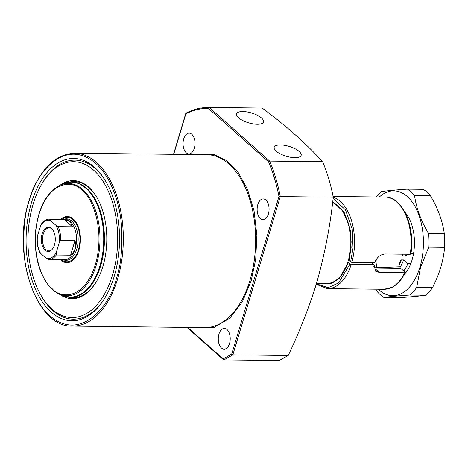 <?xml version="1.0" encoding="UTF-8"?>
<svg xmlns="http://www.w3.org/2000/svg" width="468" height="468" viewBox="0 0 468 468"><rect width="100%" height="100%" fill="white"/><g stroke="black" fill="none" stroke-linecap="round" stroke-linejoin="round"><path stroke-width="0.7" d="M200.322 154.621L214.373 154.651L227.038 160.822L237.996 172.113L247.461 189.154L254.083 210.986L256.885 235.41L255.698 259.424L251.199 280.718L242.488 301.644L229.747 318.234L214.262 327.343L198.362 327.524M268.392 213.987A10.372 5.973 -89.4 0 0 263.215 198.912A10.372 5.973 -89.4 0 0 257.809 204.592A10.372 5.973 -89.4 0 0 262.981 219.662A10.372 5.973 -89.4 0 0 268.392 213.987M194.308 148.221A10.372 5.973 -89.4 0 0 189.136 133.146A10.372 5.973 -89.4 0 0 183.725 138.826A10.372 5.973 -89.4 0 0 188.902 153.896A10.372 5.973 -89.4 0 0 194.308 148.221M229.536 343.483A10.372 5.973 -89.4 0 0 224.365 328.413A10.372 5.973 -89.4 0 0 218.954 334.088A10.372 5.973 -89.4 0 0 224.131 349.163A10.372 5.973 -89.4 0 0 229.536 343.483M31.42 202.896A81.157 46.73 90.6 0 1 106.376 182.409A81.157 46.73 90.6 0 1 114.204 276.383A81.157 46.73 90.6 0 1 105.072 297.619A81.157 46.73 90.6 0 1 44.676 305.077A81.157 46.73 90.6 0 1 31.42 202.896M106.698 182.988A79.542 45.8 -89.4 0 0 42.512 182.83L41.833 183.971A77.928 44.875 90.6 0 1 99.83 176.81A77.928 44.875 90.6 0 1 112.554 274.927A77.928 44.875 90.6 0 1 40.581 294.6A77.928 44.875 90.6 0 1 33.07 204.358A77.928 44.875 90.6 0 1 41.833 183.971M40.581 294.6L41.237 295.753A79.542 45.8 -89.4 0 0 105.411 297.045M288.224 355.493L279.261 360.547L223.874 359.921L232.836 354.861L288.224 355.493C299.508 331.771 308.921 307.809 316.45 283.62C324.687 254.522 330.291 225.705 333.263 197.186A133.719 76.998 -89.4 0 0 322.604 161.694C306.47 143.857 286.334 125.98 262.185 108.055A133.719 76.998 -89.4 0 0 261.84 108.049L208.898 107.453A133.719 76.998 -89.4 0 1 209.249 107.459L208.354 108.365L268.55 161.811C273.031 172.452 276.512 184.023 278.992 196.513L231.713 354.095L223.172 358.915L187.674 327.401M280.496 144.94A14.075 5.142 -163.3 0 1 294.957 148.678A14.075 5.142 -163.3 0 1 301.135 155.411A14.075 5.142 -163.3 0 1 294.852 157.681A14.075 5.142 -163.3 0 1 280.525 154.013A14.075 5.142 -163.3 0 1 274.172 147.326A14.075 5.142 -163.3 0 1 280.496 144.94M242.869 111.536A14.075 5.142 -163.3 0 1 257.33 115.274A14.075 5.142 -163.3 0 1 263.502 122.008A14.075 5.142 -163.3 0 1 257.219 124.277A14.075 5.142 -163.3 0 1 242.898 120.604A14.075 5.142 -163.3 0 1 236.545 113.923A14.075 5.142 -163.3 0 1 242.869 111.536M60.349 185.024A59.021 33.989 90.6 0 1 97.221 198.017A59.021 33.989 90.6 0 1 102.913 266.362A59.021 33.989 90.6 0 1 96.273 281.806A59.021 33.989 90.6 0 1 59.114 293.962M97.408 198.35A58.096 33.456 -89.4 0 0 74.225 181.555A58.096 33.456 -89.4 0 0 69.334 182.122M76.202 181.678A58.096 33.456 -89.4 0 0 73.967 182.011M72.663 297.279A58.096 33.456 -89.4 0 0 74.886 297.666M68.035 297.069A58.096 33.456 -89.4 0 0 72.909 297.747A58.096 33.456 -89.4 0 0 96.466 281.479M262.185 108.055L209.249 107.459L269.662 161.091L268.55 161.811M322.604 161.694L269.662 161.091A133.719 76.998 -89.4 0 1 280.32 196.583L278.992 196.513M333.263 197.186L280.32 196.583L232.836 354.861L231.713 354.095M173.716 154.317L185.866 113.835C193.22 110.079 200.719 108.254 208.354 108.365M223.172 358.915L223.874 359.921L223.476 359.763L187.019 327.395M403.726 270.908A34.585 19.913 -89.4 0 0 407.903 263.654L403.58 259.916L401.322 259.892L400.023 261.472L399.713 263.402A9.22 5.312 -89.4 0 0 400.392 266.731L377.325 267.673L373.833 266.608M332.596 202.545A40.921 23.564 90.6 0 1 338.206 206.031A40.921 23.564 90.6 0 1 350.187 251.474A40.921 23.564 90.6 0 1 327.629 283.427A40.921 23.564 90.6 0 1 326.799 283.438L316.538 283.327M403.58 259.916A32.625 18.784 90.6 0 1 400.345 266.836M410.764 263.689L407.903 263.654M399.391 268.708A37.463 21.575 -89.4 0 0 400.392 266.731M372.563 263.344L372.592 262.606M402.252 254.171L402.503 255.937L404.767 255.961L408.792 254.247M410.898 253.761L413.507 253.791M405.177 254.206A32.625 18.784 90.6 0 1 404.767 255.961M410.998 253.065A34.585 19.913 -89.4 0 0 411.214 233.871M63.648 219.363A20.75 11.946 90.6 0 1 66.45 218.819A20.75 11.946 90.6 0 1 71.762 221.066A20.75 11.946 90.6 0 1 77.787 244.46A20.75 11.946 90.6 0 1 65.982 260.313A20.75 11.946 90.6 0 1 63.192 259.705M37.428 235.93L41.155 224.295C43.992 220.621 46.701 218.925 49.292 219.199L65.146 219.381A20.171 11.618 90.6 0 1 70.317 221.563A20.171 11.618 90.6 0 1 76.173 244.314A20.171 11.618 90.6 0 1 64.689 259.722L48.836 259.547A20.171 11.618 90.6 0 1 48.298 259.518L46.186 258.307L40.564 253.311C37.838 248.461 36.796 242.67 37.428 235.93L37.124 237.393C36.808 243.05 37.697 248.069 39.792 252.445M70.194 221.563L72.487 226.787L58.167 226.629L56.055 225.418L50.427 220.422L49.83 219.229L64.151 219.393L70.194 221.563M60.653 240.435L74.979 240.599C76.565 246.513 75.108 251.374 70.609 255.171L56.283 255.007L56.242 252.632L59.19 242.798L60.653 240.435A20.171 11.618 90.6 0 0 58.167 226.629M51.544 228.571A12.104 6.967 -89.4 0 0 51.269 228.337A12.104 6.967 -89.4 0 0 42.067 234.123A12.104 6.967 -89.4 0 0 45.068 250.158A12.104 6.967 -89.4 0 0 51.018 250.456A12.104 6.967 -89.4 0 0 55.271 239.71A12.104 6.967 -89.4 0 0 51.544 228.571M51.603 228.624A11.53 6.64 -89.4 0 0 49.257 227.846A11.53 6.64 -89.4 0 0 42.693 236.656A11.53 6.64 -89.4 0 0 46.039 249.649A11.53 6.64 -89.4 0 0 48.994 250.901A11.53 6.64 -89.4 0 0 51.363 250.175M56.283 255.007A20.171 11.618 90.6 0 1 48.836 259.547L48.298 259.518M39.961 252.117L40.564 253.311M74.979 240.599L70.609 255.171M64.151 219.393L72.487 226.787M59.974 185.188C46.209 192.576 38.037 208.336 35.451 232.467C34.111 257.774 39.792 276.816 52.504 289.593L58.746 293.787A56.183 32.35 90.6 0 0 97.689 259.781A56.183 32.35 90.6 0 0 82.678 189.493A56.183 32.35 90.6 0 0 59.974 185.188L62.753 183.947L71.908 181.988A57.64 33.187 90.6 0 1 86.674 188.235A57.64 33.187 90.6 0 1 103.41 253.223A57.64 33.187 90.6 0 1 70.609 297.256L76.869 297.326A57.64 33.187 -89.4 0 0 77.126 297.332M68.17 216.567A23.055 13.274 -89.4 0 0 64.549 217.772L63.198 218.568A22.195 12.782 90.6 0 1 73.096 219.79A22.195 12.782 90.6 0 1 78.835 248.332A22.195 12.782 90.6 0 1 62.724 260.495A22.195 12.782 90.6 0 1 61.6 259.687M60.501 259.676A23.055 13.274 -89.4 0 0 60.992 260.132A23.055 13.274 -89.4 0 0 66.895 262.63A23.055 13.274 -89.4 0 0 80.016 245.016A23.055 13.274 -89.4 0 0 73.324 219.024A23.055 13.274 -89.4 0 0 67.415 216.526A23.055 13.274 -89.4 0 0 60.957 219.334M62.724 260.495L64.057 261.32A23.055 13.274 -89.4 0 0 67.649 262.601M78.431 182.064A57.64 33.187 -89.4 0 0 78.174 182.058L71.908 181.988M62.057 219.346A22.195 12.782 90.6 0 1 63.198 218.568M379.355 196.999A52.451 30.204 90.6 0 1 414.648 205.803A52.451 30.204 90.6 0 1 419.977 267.017A52.451 30.204 90.6 0 1 378.314 289.212M375.687 289.183L376.828 291.16A57.64 33.187 -89.4 0 0 383.918 297.455C389.657 296.618 398.321 295.811 409.915 295.027A57.64 33.187 -89.4 0 0 416.678 287.446L420.545 267.281L428.764 247.162A57.64 33.187 -89.4 0 0 428.436 233.28C420.948 220.703 416.309 208.084 414.525 195.425A57.64 33.187 -89.4 0 0 407.435 189.13C395.94 189.903 387.276 190.71 381.438 191.558A57.64 33.187 -89.4 0 0 376.284 196.964M404.282 274.517A36.89 21.241 -89.4 0 0 407.891 269.621A36.89 21.241 -89.4 0 0 412.045 259.968A36.89 21.241 -89.4 0 0 408.482 217.251A36.89 21.241 -89.4 0 0 404.984 212.279M405.077 273.002A34.585 19.913 -89.4 0 0 408.377 268.778M383.918 297.455L399.754 297.636C411.249 296.864 419.913 296.057 425.751 295.209A57.64 33.187 -89.4 0 0 432.514 287.621C439.423 274.23 443.448 260.799 444.6 247.344A57.64 33.187 -89.4 0 0 444.272 233.462C442.541 220.949 437.908 208.33 430.361 195.606A57.64 33.187 -89.4 0 0 426.933 192.085A57.64 33.187 -89.4 0 0 423.271 189.312L407.435 189.13M408.95 218.1A34.585 19.913 -89.4 0 0 405.75 213.806M444.6 247.344L428.764 247.162M416.678 287.446L432.514 287.621M409.915 295.027L425.751 295.209M414.525 195.425L430.361 195.606M428.436 233.28L444.272 233.462M349.128 260.003L351.123 247.496L350.362 230.238L344.161 212.367L332.701 201.685M333.117 198.362L345.53 209.921L352.24 229.291L353.047 247.976L350.608 261.945L351.831 262.373L374.692 262.63C376.869 257.371 380.303 254.487 384.988 253.972L410.249 254.259L410.652 253.633M374.143 269.006L400.45 268.69L401.725 269.135L405.101 272.13L404.697 272.762L379.443 272.475L375.506 271.136L374.072 264.683L351.216 264.426L349.994 263.999L348.262 262.466L348.508 262.057L350.702 262.021M350.608 261.945L348.876 260.413M321.89 283.386L331.455 283.579L339.358 278.378L348.508 262.057M371.721 262.595L374.072 264.683M405.101 272.13L405.294 272.563C401.79 279.642 397.385 284.567 392.079 287.334L384.035 289.277A46.11 26.553 -89.4 0 0 404.697 272.762M204.902 327.6A86.457 49.783 -89.4 0 0 249.97 280.291A86.457 49.783 -89.4 0 0 206.856 154.697L74.541 153.2A86.457 49.783 90.6 0 1 117.661 278.793A86.457 49.783 90.6 0 1 72.587 326.102L204.902 327.6M29.186 200.912C34.129 177.05 63.092 135.755 95.688 163.379C110.588 176.225 119.656 202.545 121.44 224.868C122.663 247.794 120.996 265.631 116.438 278.366C111.495 302.234 82.532 343.53 49.93 315.9C35.03 303.059 25.962 276.734 24.184 254.416C22.961 231.484 24.628 213.654 29.186 200.912M401.322 259.892A32.625 18.784 90.6 0 1 399.748 263.73M377.325 267.673A9.22 5.312 90.6 0 1 376.254 259.582M402.913 254.177A32.625 18.784 90.6 0 1 402.503 255.937M49.292 219.199A20.171 11.618 90.6 0 1 49.83 219.229M56.242 252.632C53.41 257.423 50.064 259.313 46.186 258.307M56.055 225.418C58.781 230.262 59.822 236.059 59.19 242.798M40.377 226.097C43.202 221.305 46.554 219.41 50.427 220.422M62.753 183.947A57.5 33.111 90.6 0 1 85.995 188.352A57.5 33.111 90.6 0 1 101.357 260.29A57.5 33.111 90.6 0 1 61.501 295.092L70.609 297.256M52.363 288.896C43.512 283.549 28.378 251.374 38.943 214.531C50.281 178.372 74.295 180.952 81.953 190.26C90.798 195.606 105.932 227.776 95.367 264.619C84.029 300.784 60.021 298.204 52.363 288.896M61.501 295.092L58.746 293.787A56.183 32.35 90.6 0 1 52.627 289.674M333.257 197.215A46.11 26.553 90.6 0 1 351.831 262.373M351.216 264.426A46.11 26.553 90.6 0 1 327.495 288.633L384.035 289.277M375.681 269.135L379.443 272.475M410.249 254.259A46.11 26.553 -89.4 0 0 385.082 197.063L333.122 196.472M349.994 263.999L338.516 283L328.138 287.656L316.391 283.819M74.541 153.2C54.142 154.411 38.979 170.229 29.057 200.655C11.285 254.329 36.364 328.191 72.587 326.102M185.995 113.133C193.465 109.272 201.1 107.377 208.898 107.453M185.802 113.361L173.511 154.317M332.619 202.369L342.073 209.775L348.765 223.967L351.164 242.009L348.748 260.155M348.133 262.209C343.471 275.494 336.872 282.555 328.343 283.392M410.863 254.007C415.444 226.652 402.486 196.496 385.082 197.063M316.251 284.298L327.495 288.633"/></g></svg>
